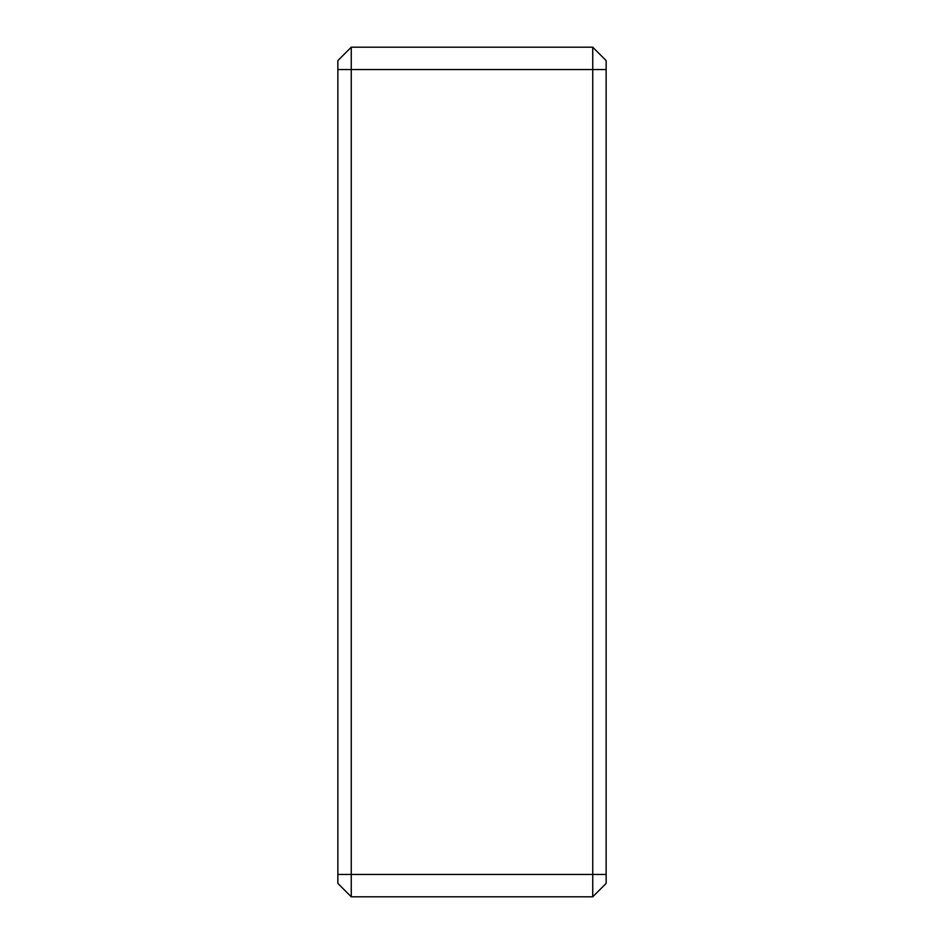 <?xml version="1.0" encoding="UTF-8"?>
<svg xmlns="http://www.w3.org/2000/svg" width="944" height="944" viewBox="0 0 944 944"><rect width="100%" height="100%" fill="white"/><g stroke="black" fill="none" stroke-linecap="round" stroke-linejoin="round"><path stroke-width="1.42" d="M351.262 47.2L351.262 896.8L337.858 883.383L337.858 60.617L351.262 47.2L592.738 47.2L606.142 60.617L606.142 883.383L592.738 896.8L351.262 896.8M606.142 883.383L592.738 896.8L592.738 47.2L606.142 60.617M606.142 69.561L337.858 69.561M337.858 874.439L606.142 874.439"/></g></svg>
